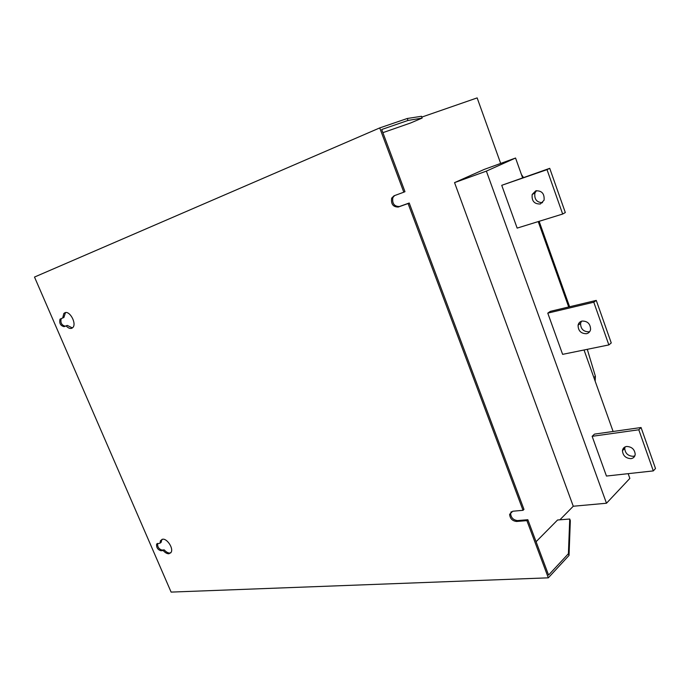 <?xml version="1.0" encoding="UTF-8"?>
<svg xmlns="http://www.w3.org/2000/svg" width="690" height="690" viewBox="0 0 690 690"><rect width="100%" height="100%" fill="white"/><g stroke="black" fill="none" stroke-linecap="round" stroke-linejoin="round"><path stroke-width="1.03" d="M516.594 521.476L526.893 520.631L548.326 577.832L171.111 592.098L34.5 277.052L379.733 127.917L403.814 192.191L394.024 195.796L391.67 198.133C390.876 204.042 393.067 207.017 398.259 207.043L408.066 203.533L523.029 510.307L512.739 511.238L509.634 514.317C510.031 518.587 512.351 520.976 516.594 521.476L517.543 520.57L527.841 519.717L548.576 575.081L568.405 553.708L569.742 519.018L557.563 520.001L536.078 541.719M162.65 539.209L160.494 540.658L160.002 543.151L156.621 544.082C156.285 547.472 157.717 549.697 160.908 550.749L163.202 550.56C165.16 552.75 167.075 553.82 168.938 553.768L171.172 552.267C173.587 548.317 167.127 538.424 162.65 539.209M64.955 312.734L63.834 313.502L62.712 317.978L60.021 319.151C59.107 323.187 60.435 325.689 64.015 326.672L66.145 325.904C68.094 328.009 69.94 328.82 71.674 328.319L72.881 327.483C76.849 323.584 69.785 310.44 64.955 312.734M526.893 520.631L527.841 519.717M568.405 553.708L569.034 555.424L548.326 577.832M511.204 511.721L510.591 513.42C510.988 517.681 513.3 520.07 517.543 520.57M523.029 510.307L523.977 509.401L409.222 203.015L408.066 203.533M394.559 195.598L392.843 197.633C392.041 203.533 394.24 206.5 399.424 206.526L409.222 203.015M403.814 192.191L404.978 191.691L381.699 129.513L407.98 120.448L407.255 118.499L421.495 116.282L422.151 118.076L407.98 120.448M379.733 127.917L407.255 118.499M421.788 117.093L477.144 97.902L500.681 163.435M559.892 519.812L573.269 506.236L606.484 503.243L629.849 478.403L628.159 473.668M569.034 555.424L570.328 520.614L569.742 519.018M160.002 543.151L161.046 542.469L161.969 539.356M163.202 550.56L164.237 549.87C166.195 552.06 168.101 553.121 169.964 553.07L170.732 552.914M157.682 543.366L157.665 543.401C157.32 546.791 158.743 549.007 161.943 550.059L164.237 549.87M62.712 317.978L63.885 317.495L65.49 312.587M66.145 325.904L67.31 325.421L72.39 327.94M61.444 318.452L61.194 318.668C60.271 322.704 61.6 325.206 65.179 326.18L67.31 325.421M382.872 132.661L410.654 122.967L422.151 118.076M606.484 503.243L486.372 171.129L515.551 158.027L484.233 169.412L454.546 182.626L573.269 506.236M587.285 349.321L595.384 376.257L593.866 377.542M539.132 221.318L569.604 306.757M515.551 158.027L522.58 177.735M538.226 221.594L568.689 306.972M584.033 349.985L613.108 431.474M547.774 313.139L562.617 354.358L608.856 344.922L611.262 342.956L596.264 300.4L550.344 311.354L547.774 313.139L593.788 302.211L608.856 344.922M592.141 436.313L606.45 476.048L653.309 470.908L655.5 468.51L641.062 427.524L594.495 434.105L592.141 436.313L638.793 429.784L653.309 470.908M501.734 185.317L517.146 228.105L562.678 214.038L565.317 212.555L549.732 168.334L501.734 185.317L547.015 169.654L562.678 214.038M454.546 182.626L486.372 171.129M595.168 381.182L595.384 376.257M523.443 177.434L521.476 174.63M589.717 331.614L589.01 331.812C583.481 331.804 580.661 328.983 580.566 323.36L581.472 321.23M582.05 321.066C579.893 321.635 578.574 323.015 578.073 325.223C578.177 330.864 580.997 333.693 586.543 333.71C588.768 333.141 590.114 331.709 590.588 329.415C590.381 323.8 587.535 321.014 582.05 321.066M596.264 300.4L593.788 302.211M634.843 455.866L633.222 456.323C628.029 456.021 625.2 453.382 624.726 448.397L625.114 446.887M626.632 446.464C624.183 446.896 622.785 448.31 622.449 450.691C622.923 455.693 625.761 458.341 630.962 458.652C633.48 458.229 634.895 456.789 635.205 454.322C634.645 449.328 631.781 446.715 626.632 446.464M641.062 427.524L638.793 429.784M542.547 202.696C536.708 202.455 534.164 199.238 534.905 193.062L536.458 190.656M535.75 190.837L532.188 194.451C531.542 201.023 534.293 204.197 540.417 203.973L544.082 200.178C544.574 193.631 541.797 190.518 535.75 190.837M549.732 168.334L547.015 169.654M398.259 207.043L399.424 206.526M160.908 550.749L161.943 550.059M64.015 326.672L65.179 326.18M509.634 514.317L510.591 513.42M391.67 198.133L392.843 197.633M160.494 540.658L161.529 539.977M156.621 544.082L157.665 543.401M63.834 313.502L65.007 313.019M60.021 319.151L61.194 318.668M578.073 325.223L580.566 323.36M622.449 450.691L624.726 448.397M532.188 194.451L534.905 193.062"/></g></svg>
